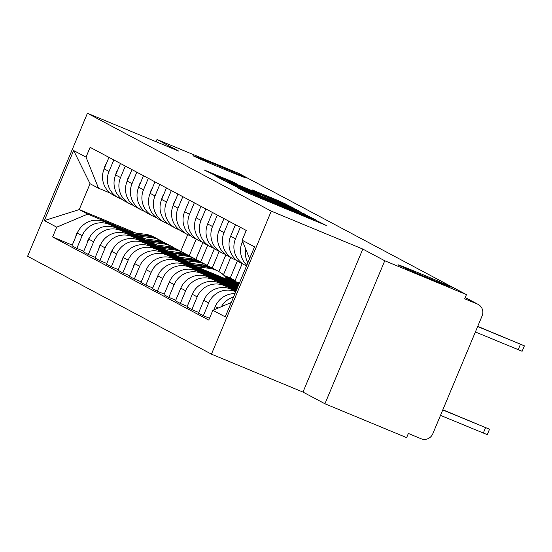 <?xml version="1.0" encoding="UTF-8"?>
<svg xmlns="http://www.w3.org/2000/svg" width="552" height="552" viewBox="0 0 552 552"><rect width="100%" height="100%" fill="white"/><g stroke="black" fill="none" stroke-linecap="round" stroke-linejoin="round"><path stroke-width="0.83" d="M240.279 188.846L237.96 187.942L245.654 192.041L250.401 194.09L326.294 225.478L315.213 219.903L297.273 212.92L240.279 188.846M224.436 169.367A28.932 0.504 22.7 0 0 246.406 178.02A28.932 0.504 22.7 0 0 214.997 164.344A28.932 0.504 22.7 0 0 193.027 155.692A28.932 0.504 22.7 0 0 224.436 169.367M429.366 278.456A28.932 0.504 22.7 0 0 451.336 287.109A28.932 0.504 22.7 0 0 419.927 273.433A28.932 0.504 22.7 0 0 397.957 264.781A28.932 0.504 22.7 0 0 429.366 278.456M232.916 181.912L204.454 170.099L217.805 176.743L293.692 208.125L280.34 201.48L252.395 189.971L285.936 204.675L276.925 201.121L216.294 175.722L236.635 183.899L232.916 181.912L232.737 182.353M362.802 249.069L302.979 392.079L324.942 403.774L384.765 260.765L362.802 249.069L271.273 211.133L87.423 113.263L178.952 151.207L156.982 139.511L238.664 173.362L466.447 294.616L464.701 298.791L477.425 304.062L465.212 297.562M384.765 260.765L466.447 294.616M230.322 183.402L227.017 182.119L240.313 188.722L316.199 220.103L302.841 213.458L230.322 183.402L230.163 183.795M224.305 180.677L215.701 176.088L219.075 177.413L291.594 207.469L300.06 211.513L266.402 198.002L305.146 214.217L224.305 180.677M324.942 403.774L406.624 437.632L408.37 433.458L421.093 438.736A9.039 8.887 118 0 0 432.789 433.796L482.144 315.806A9.039 8.887 118 0 0 477.425 304.062M302.979 392.079L211.45 354.142L27.6 256.28L87.423 113.263M156.982 139.511L156.064 141.719M247.848 262.821A20.79 20.438 -62 0 1 245.743 249.173M221.352 306.698A20.79 20.438 -62 0 1 233.524 297.066M242.576 241.3L242.155 242.307A20.79 20.438 118 0 0 246.82 265.277M234.959 293.636A20.79 20.438 118 0 0 215.294 306.519L213.907 309.838M246.571 265.864L246.378 265.781A20.79 20.438 -62 0 1 244.633 264.96A20.79 20.438 -62 0 1 235.518 238.774L240.327 227.286M209.512 318.262L203.343 315.703L208.663 302.986A20.79 20.438 -62 0 1 235.566 291.635L235.759 291.711M235.462 224.698L230.653 236.187A20.79 20.438 118 0 0 239.761 262.366L244.633 264.96M235.966 291.228L230.702 289.041A20.79 20.438 118 0 0 203.798 300.398L198.478 313.115L203.343 315.703M236.856 260.482L234.876 259.661A20.79 20.438 -62 0 1 233.13 258.833A20.79 20.438 -62 0 1 224.022 232.654L228.825 221.166M198.754 312.446L191.841 309.582L197.161 296.866A20.79 20.438 -62 0 1 224.064 285.508L236.242 290.559M223.96 218.578L219.158 230.067A20.79 20.438 118 0 0 228.266 256.245L233.13 258.833M236.449 290.069L219.199 282.921A20.79 20.438 118 0 0 192.296 294.278L186.976 306.995L191.841 309.582M225.361 254.362L223.381 253.54A20.79 20.438 -62 0 1 221.628 252.712A20.79 20.438 -62 0 1 212.52 226.534L217.329 215.045M187.252 306.325L180.338 303.462L185.658 290.745A20.79 20.438 -62 0 1 212.561 279.388L236.725 289.407M212.465 212.458L207.655 223.946A20.79 20.438 118 0 0 216.763 250.125L221.628 252.712M236.932 288.917L207.697 276.8A20.79 20.438 118 0 0 180.794 288.151L175.474 300.868L180.338 303.462M213.859 248.241L211.878 247.42A20.79 20.438 -62 0 1 210.133 246.592A20.79 20.438 -62 0 1 201.018 220.414L205.827 208.925M175.757 300.205L168.843 297.342L174.163 284.625A20.79 20.438 -62 0 1 201.066 273.268L237.208 288.248M200.962 206.331L196.153 217.826A20.79 20.438 118 0 0 205.268 244.005L210.133 246.592M237.415 287.758L196.202 270.68A20.79 20.438 118 0 0 169.298 282.031L163.978 294.747L168.843 297.342M202.356 242.114L200.376 241.293A20.79 20.438 -62 0 1 198.63 240.472A20.79 20.438 -62 0 1 189.522 214.293L194.325 202.798M164.255 294.085L157.341 291.214L162.661 278.498A20.79 20.438 -62 0 1 189.564 267.147L237.691 287.095M189.46 200.21L184.658 211.699A20.79 20.438 118 0 0 193.766 237.884L198.63 240.472M237.898 286.605L184.699 264.56A20.79 20.438 118 0 0 157.796 275.91L152.476 288.627L157.341 291.214M190.861 235.994L188.881 235.173A20.79 20.438 -62 0 1 187.128 234.352A20.79 20.438 -62 0 1 178.02 208.173L182.829 196.678M152.759 287.958L145.845 285.094L151.165 272.377A20.79 20.438 -62 0 1 178.068 261.027L238.174 285.936M177.965 194.09L173.155 205.579A20.79 20.438 118 0 0 182.263 231.757L187.128 234.352M238.381 285.453L173.197 258.433A20.79 20.438 118 0 0 146.294 269.79L140.974 282.507L145.845 285.094M179.359 229.873L177.378 229.052A20.79 20.438 -62 0 1 175.633 228.224A20.79 20.438 -62 0 1 166.525 202.046L171.327 190.557M141.257 281.837L134.343 278.974L139.663 266.257A20.79 20.438 -62 0 1 166.566 254.9L238.657 284.784M166.462 187.97L161.653 199.458A20.79 20.438 118 0 0 170.768 225.637L175.633 228.224M238.864 284.294L161.701 252.312A20.79 20.438 118 0 0 134.798 263.67L129.478 276.386L134.343 278.974M167.856 223.753L165.883 222.932A20.79 20.438 -62 0 1 164.13 222.104A20.79 20.438 -62 0 1 155.022 195.925L159.832 184.437M129.755 275.717L122.841 272.854L128.161 260.137A20.79 20.438 -62 0 1 155.064 248.779L190.06 263.283M226.7 278.47L239.14 283.631M154.96 181.85L150.158 193.338A20.79 20.438 118 0 0 159.266 219.517L164.13 222.104M192.027 263.532L150.199 246.192A20.79 20.438 118 0 0 123.296 257.542L117.976 270.259L122.841 272.854M239.347 283.142L226.023 277.615M156.361 217.633L154.381 216.812A20.79 20.438 -62 0 1 152.635 215.984A20.79 20.438 -62 0 1 143.52 189.805L148.329 178.317M224.933 276.386L235.097 280.595L242.183 263.656M118.259 269.597L111.345 266.733L116.665 254.017A20.79 20.438 -62 0 1 143.568 242.659L178.565 257.163M143.465 175.722L138.655 187.218A20.79 20.438 118 0 0 147.763 213.396L152.635 215.984M180.532 257.404L138.704 240.072A20.79 20.438 118 0 0 111.801 251.422L106.481 264.139L111.345 266.733M237.394 260.882L230.232 278.008L223.974 275.413M144.859 211.506L142.878 210.685A20.79 20.438 -62 0 1 141.133 209.863A20.79 20.438 -62 0 1 132.025 183.685L136.827 172.189M222.297 273.937L223.594 274.475L230.681 257.536M106.757 263.476L99.843 260.606L105.163 247.889A20.79 20.438 -62 0 1 132.066 236.539L167.063 251.043M131.962 169.602L127.16 181.09A20.79 20.438 118 0 0 136.268 207.276L141.133 209.863M169.029 251.284L127.201 233.951A20.79 20.438 118 0 0 100.298 245.302L94.978 258.019L99.843 260.606M225.892 254.762L218.861 271.584M133.363 205.385L131.383 204.564A20.79 20.438 -62 0 1 129.63 203.743A20.79 20.438 -62 0 1 120.522 177.565L125.332 166.069M212.23 268.037L219.185 251.415M95.255 257.349L88.341 254.486L93.661 241.769A20.79 20.438 -62 0 1 120.564 230.419L155.56 244.922M120.467 163.482L115.658 174.97A20.79 20.438 118 0 0 124.766 201.149L129.63 203.743M157.534 245.164L115.699 227.824A20.79 20.438 118 0 0 88.796 239.182L83.476 251.898L88.341 254.486M214.397 248.642L207.359 265.464M121.861 199.265L119.881 198.444A20.79 20.438 -62 0 1 118.135 197.623A20.79 20.438 -62 0 1 109.02 171.437L113.829 159.949M200.728 261.917L207.683 245.288M83.759 251.229L76.845 248.365L82.165 235.649A20.79 20.438 -62 0 1 109.068 224.298L144.065 238.802M108.965 157.361L104.155 168.85A20.79 20.438 118 0 0 113.27 195.028L118.135 197.623M146.032 239.044L104.204 221.704A20.79 20.438 118 0 0 77.301 233.061L71.981 245.778L76.845 248.365M202.894 242.521L195.857 259.337M221.69 273.461L223.594 274.475M230.232 278.008L235.097 280.595M249.573 258.695L242.149 240.237L254.534 246.834L225.237 316.876L212.851 310.286L231.24 302.524M110.359 193.145L98.532 188.239L90.052 183.726L79.24 209.581L87.72 214.093L56.718 227.169L52.619 236.967L208.753 320.084L212.851 310.286M56.718 227.169L44.332 220.579L73.637 150.53L86.022 157.127L98.532 188.239M242.149 240.237L246.247 230.439L90.121 147.329L86.022 157.127M271.273 211.133L211.45 354.142M135.992 233.103L79.24 209.581L44.332 220.579M187.708 234.648L180.752 251.284M87.72 214.093L132.563 232.675M189.232 255.797L196.181 239.168M72.257 245.109L52.619 236.967M90.052 183.726L73.637 150.53M240.403 188.577L309.741 217.329L249.932 192.13L239.147 187.887L240.341 188.729M236.767 185.348L227.748 181.801L240.637 187.411L260.827 195.705L236.767 185.348M442.766 409.936L489.52 429.235L442.842 409.77M489.52 429.235L487.25 434.652L440.503 415.359M477.652 326.549L524.4 345.842L522.13 351.265L475.382 331.973M524.4 345.842L477.721 326.377M214.852 269.445A27.124 26.655 118 0 0 214.231 269.107A27.124 26.655 118 0 0 205.102 266.223L191.102 264.498M214.231 269.107L211.575 267.692A27.124 26.655 118 0 0 202.446 264.808L187.376 262.959M135.516 262.131A11.302 11.109 118 0 0 133.232 267.416M227.507 279.588A27.124 26.655 118 0 0 218.137 271.184L215.487 269.769A27.124 26.655 118 0 0 206.351 266.892L192.869 265.229M218.137 271.184A27.124 26.655 118 0 0 209.008 268.306L196.595 266.775M203.35 263.325A27.124 26.655 118 0 0 202.729 262.98A27.124 26.655 118 0 0 193.6 260.102L179.607 258.377M202.729 262.98L200.079 261.572A27.124 26.655 118 0 0 190.951 258.688L175.881 256.832M124.014 256.011A11.302 11.109 118 0 0 121.73 261.289M209.035 266.512A27.124 26.655 118 0 0 206.634 265.063L203.985 263.649A27.124 26.655 118 0 0 194.856 260.772L181.367 259.109M206.634 265.063A27.124 26.655 118 0 0 197.506 262.179L185.092 260.654M191.855 257.204A27.124 26.655 118 0 0 191.233 256.859A27.124 26.655 118 0 0 182.105 253.982L168.105 252.257M191.233 256.859L188.577 255.452A27.124 26.655 118 0 0 179.448 252.568L164.379 250.712M112.511 249.89A11.302 11.109 118 0 0 110.227 255.169M197.54 260.385A27.124 26.655 118 0 0 195.139 258.943L192.482 257.529A27.124 26.655 118 0 0 183.354 254.644L169.864 252.988M195.139 258.943A27.124 26.655 118 0 0 186.01 256.059L173.59 254.534M180.352 251.084A27.124 26.655 118 0 0 179.731 250.739A27.124 26.655 118 0 0 170.602 247.862L156.609 246.137M179.731 250.739L177.075 249.325A27.124 26.655 118 0 0 167.946 246.447L152.876 244.591M101.016 243.763A11.302 11.109 118 0 0 98.732 249.049M186.038 254.265A27.124 26.655 118 0 0 183.637 252.816L180.987 251.408A27.124 26.655 118 0 0 171.858 248.524L158.369 246.868M183.637 252.816A27.124 26.655 118 0 0 174.508 249.939L162.095 248.407M168.857 244.957A27.124 26.655 118 0 0 168.229 244.619A27.124 26.655 118 0 0 159.1 241.735L145.107 240.017M168.229 244.619L165.579 243.204A27.124 26.655 118 0 0 156.451 240.327L141.381 238.471M89.514 237.643A11.302 11.109 118 0 0 87.23 242.928M174.535 248.145A27.124 26.655 118 0 0 172.141 246.696L169.485 245.288A27.124 26.655 118 0 0 160.356 242.404L146.866 240.741M172.141 246.696A27.124 26.655 118 0 0 163.012 243.818L150.593 242.287M178.02 208.173L173.155 205.579A11.302 11.109 -62 0 1 175.281 200.507M166.525 202.046L161.653 199.458A11.302 11.109 -62 0 1 163.778 194.387M155.022 195.925L150.158 193.338A11.302 11.109 -62 0 1 152.276 188.267M138.662 187.211A11.302 11.109 -62 0 1 140.781 182.146M132.025 183.685L127.16 181.09A11.302 11.109 -62 0 1 129.278 176.019M115.658 174.963A11.302 11.109 -62 0 1 117.776 169.899M157.355 238.837A27.124 26.655 118 0 0 156.733 238.498A27.124 26.655 118 0 0 147.605 235.614L133.605 233.889M156.733 238.498L154.077 237.084A27.124 26.655 118 0 0 144.948 234.2L129.879 232.351M78.011 231.523A11.302 11.109 118 0 0 75.734 236.808M163.04 242.024A27.124 26.655 118 0 0 160.639 240.575L157.982 239.161A27.124 26.655 118 0 0 148.854 236.284L135.364 234.621M160.639 240.575A27.124 26.655 118 0 0 151.51 237.698L139.097 236.166M109.02 171.437L104.155 168.85A11.302 11.109 -62 0 1 106.281 163.778M88.796 239.182L93.661 241.769M100.298 245.302L105.163 247.889M111.801 251.422L116.665 254.017M123.296 257.542L128.161 260.137M134.798 263.67L139.663 266.257M146.294 269.79L151.165 272.377M157.796 275.91L162.661 278.498M169.298 282.031L174.163 284.625M180.794 288.151L185.658 290.745M192.296 294.278L197.161 296.866M203.798 300.398L208.663 302.986M215.294 306.519L218.157 308.044M77.301 233.061L82.165 235.649M104.204 221.704L109.068 224.298M115.699 227.824L120.564 230.419M115.658 174.97L120.522 177.565M127.201 233.951L132.066 236.539M138.704 240.072L143.568 242.659M138.655 187.218L143.52 189.805M150.199 246.192L155.064 248.779M161.701 252.312L166.566 254.9M173.197 258.433L178.068 261.027M184.699 264.56L189.564 267.147M184.658 211.699L189.522 214.293M196.202 270.68L201.066 273.268M196.153 217.826L201.018 220.414M207.697 276.8L212.561 279.388M207.655 223.946L212.52 226.534M219.199 282.921L224.064 285.508M219.158 230.067L224.022 232.654M230.702 289.041L235.566 291.635M230.653 236.187L235.518 238.774M242.155 242.307L243.211 242.873M244.37 191.358L244.598 190.813M259.592 197.899L259.806 197.388M265.636 200.404L265.85 199.893M280.72 206.655L281.072 205.813M281.755 207.09L282.065 206.344M297.059 213.431L297.273 212.92M303.103 215.935L303.317 215.425M318.187 222.187L318.538 221.345M243.377 190.826L243.605 190.281M302.606 214.031L302.841 213.458M307.347 216.115L307.595 215.515M218.909 177.806L219.075 177.413M291.38 207.987L291.594 207.469M296.162 209.967L296.341 209.525M263.801 197.133L263.98 196.712M255.604 191.682L255.762 191.296M280.105 202.039L280.34 201.48M284.846 204.116L285.094 203.536M207.662 171.81L207.821 171.424M227.955 180.373L228.169 179.855M483.304 433.099L485.567 427.676M520.453 344.289L518.183 349.713M205.102 266.223L202.446 264.808M209.008 268.306L206.351 266.892M193.6 260.102L190.951 258.688M197.506 262.179L194.856 260.772M182.105 253.982L179.448 252.568M186.01 256.059L183.354 254.644M170.602 247.862L167.946 246.447M174.508 249.939L171.858 248.524M159.1 241.735L156.451 240.327M163.012 243.818L160.356 242.404M147.605 235.614L144.948 234.2M151.51 237.698L148.854 236.284M465.232 297.521L478.184 304.421M276.338 204.84L276.635 204.143M313.805 220.372L314.102 219.668M263.732 197.098L263.911 196.671"/></g></svg>
